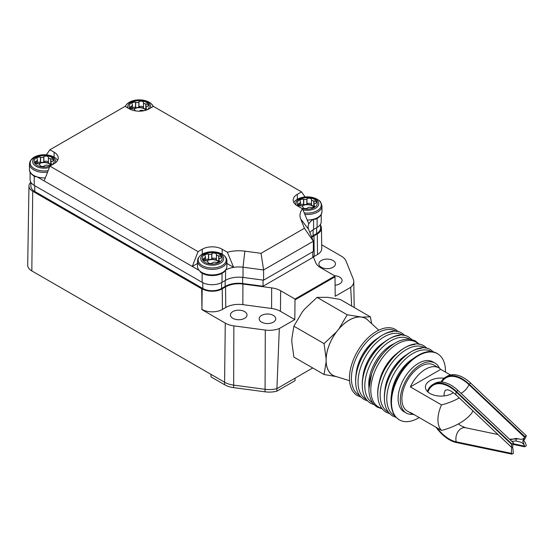 <?xml version="1.0" encoding="UTF-8"?>
<svg xmlns="http://www.w3.org/2000/svg" width="554" height="554" viewBox="0 0 554 554"><rect width="100%" height="100%" fill="white"/><g stroke="black" fill="none" stroke-linecap="round" stroke-linejoin="round"><path stroke-width="0.83" d="M427.383 391.484A32.831 18.954 60 0 1 432.903 384.49L434.558 383.534A32.831 18.954 60 0 1 443.92 382.357A32.831 18.954 60 0 1 458.033 390.508L513.246 442.729L512.651 447.036L513.44 453.269L511.931 454.141L511.757 453.435A10.159 7.375 -78.2 0 1 511.778 447.542L512.651 447.036M511.931 454.141L456.378 442.535A32.831 18.954 60 0 1 436.074 427.293M432.903 384.49A32.831 18.954 60 0 1 442.258 383.313A32.831 18.954 60 0 1 456.378 391.463L511.931 444.01L513.44 443.138M441.046 382.004A32.831 18.954 60 0 1 445.617 377.156L447.272 376.194A32.831 18.954 60 0 1 456.628 375.016A32.831 18.954 60 0 1 470.748 383.167L526.3 435.714L526.134 436.22A10.159 3.809 -46.6 0 1 523.648 440.693A10.159 7.375 -78.2 0 1 526.134 445.139L526.3 445.838L524.79 446.711L524.299 446.725L524.299 446.06C524.264 444.564 523.038 443.255 520.621 442.127L516.134 440.977L511.778 441.344M445.617 377.156A32.831 18.954 60 0 1 454.973 375.972A32.831 18.954 60 0 1 469.086 384.123L524.79 436.58L522.775 441.192L524.79 446.711M510.144 439.793L516.134 438.415L520.621 439.294C523.038 439.253 524.264 438.491 524.299 437.016L524.299 436.344M524.79 436.58L526.3 435.714M522.775 441.192L523.648 440.693M509.548 439.232L518.821 438.879M513.184 444.405L524.299 446.725M427.91 391.983A32.049 18.504 60 0 1 442.424 384.019A32.049 18.504 60 0 1 456.205 391.976A10.159 3.809 -46.6 0 0 456.413 395.21L511.778 447.542A10.159 3.809 -46.6 0 1 511.757 444.516L511.931 444.01M321.715 244.82L341.306 256.128A17.818 10.291 180 0 1 346.063 261.093L353.313 279.23A17.818 10.291 180 0 1 353.771 281.453A17.818 10.291 180 0 1 350.689 287.332L351.665 306.05M312.726 367.967L276.903 388.652L279.32 328.536L294.797 319.603L295.019 299.894L334.99 276.82L334.969 275.975L320.607 267.679A18.649 10.768 180 0 1 315.621 262.485L312.795 255.408M311.798 237.368A18.649 10.768 180 0 1 313.973 235.859L317.29 233.947A14.182 8.185 0 0 0 321.445 228.082A14.182 8.185 0 0 0 320.551 225.298M294.797 319.603L280.428 311.306A18.324 10.581 0 0 0 271.585 308.474L242.846 304.645A18.324 10.581 0 0 0 225.769 307.477L222.452 309.388A14.508 8.379 0 0 1 201.933 309.388L201.704 288.821L32.721 191.255A12.804 7.389 180 0 1 28.967 185.964A12.804 7.389 180 0 1 30.809 182.211M201.704 288.821L202.168 288.835A14.182 8.185 0 0 0 222.223 288.835L225.54 286.917A18.649 10.768 180 0 1 242.922 284.036L271.661 287.865A18.649 10.768 180 0 1 280.656 290.746L295.019 299.035L295.019 299.894M334.969 275.975L295.019 299.035M312.795 251.772L312.795 257.513L263.046 286.231L242.645 283.516A18.76 10.831 0 0 0 225.159 286.411L221.593 288.468A13.289 7.673 180 0 1 202.799 288.468L34.764 191.455A13.289 7.673 180 0 1 30.872 186.033L30.872 182.321M320.551 224.197L320.551 228.158A13.289 7.673 180 0 1 316.659 233.58L313.093 235.637A18.76 10.831 0 0 0 311.521 236.676M263.046 286.231L263.046 280.095M315.413 219.211L313.606 219.259A18.76 10.831 0 0 0 308.834 223.954A18.76 10.831 0 0 0 308.114 226.918A18.76 10.831 0 0 0 308.592 229.356L313.342 241.239L313.342 251.454L263.6 280.172L243.019 277.429A18.76 10.831 0 0 0 225.533 280.324L222.036 282.339L222.036 273.295M30.089 172.128L30.089 179.648A14.072 8.123 0 0 0 34.216 185.396L202.134 282.339A14.072 8.123 0 0 0 222.036 282.339M309.873 232.555A18.76 10.831 0 0 1 313.606 229.474L317.103 227.452A14.072 8.123 0 0 0 321.23 221.711L321.23 214.467M222.036 273.233C215.402 276.384 208.768 276.356 202.134 273.15L199.246 270.463L37.215 176.913L34.216 176.2L34.216 185.396M48.163 170.618A14.03 8.102 180 0 1 34.376 168.658A14.03 8.102 180 0 1 30.609 160.757A14.03 8.102 180 0 1 43.877 154.753A14.03 8.102 180 0 1 57.554 160.438M52.395 156.29L54.112 157.128A14.072 8.123 180 0 1 57.568 160.411M49.382 167.467A11.475 6.627 180 0 1 36.945 166.719A11.475 6.627 180 0 1 33.074 159.85A11.475 6.627 180 0 1 46.723 155.106A11.475 6.627 180 0 1 55.435 162.807M45.338 177.896A14.695 8.483 180 0 1 37.215 176.913A14.695 8.483 180 0 1 29.466 169.434L29.466 163.894A14.695 8.483 180 0 0 47.568 172.149M37.118 159.116A2.5 1.447 180 0 1 36.883 158.506A2.5 1.447 180 0 1 40.442 157.197L40.636 157.253A2.5 1.447 0 0 0 43.738 156.768L43.863 156.671A2.5 1.447 180 0 1 46.557 156.103A2.5 1.447 180 0 1 48.406 157.371L48.42 157.495A2.5 1.447 0 0 0 50.698 158.811L50.906 158.818A2.5 1.447 180 0 1 53.191 160.258A2.5 1.447 180 0 1 52.124 161.443L51.951 161.512A2.5 1.447 0 0 0 50.885 162.696A2.5 1.447 0 0 0 51.12 163.305L51.21 163.416A2.5 1.447 180 0 1 51.439 164.026A2.5 1.447 180 0 1 47.886 165.334L47.692 165.286A2.5 1.447 0 0 0 44.583 165.764L44.465 165.861A2.5 1.447 180 0 1 41.765 166.429A2.5 1.447 180 0 1 39.923 165.161L39.902 165.037A2.5 1.447 0 0 0 37.63 163.728L37.416 163.714A2.5 1.447 180 0 1 35.137 162.274A2.5 1.447 180 0 1 36.204 161.096L36.377 161.02A2.5 1.447 0 0 0 37.443 159.843A2.5 1.447 0 0 0 37.208 159.233L37.118 159.116M50.885 163.922L50.698 163.915A2.5 1.447 180 0 1 48.42 162.599L48.406 162.481A2.5 1.447 0 0 0 46.557 161.207A2.5 1.447 0 0 0 43.863 161.775L43.738 161.879A2.5 1.447 180 0 1 40.636 162.357L40.442 162.308A2.5 1.447 0 0 0 37.443 162.703M38.593 163.894A7.036 4.065 180 0 1 45.255 162.364A7.036 4.065 180 0 1 50.781 165.002M38.835 163.977A7.036 4.065 180 0 1 50.663 165.071M46.342 154.85L49.908 149.774L54.112 152.205A14.072 8.123 180 0 1 58.232 157.945A14.072 8.123 180 0 1 54.112 163.693L49.908 166.117L44.161 180.923M197.501 263.448L192.293 266.446L198.041 251.641L202.245 249.217A14.072 8.123 180 0 1 222.14 249.217L227.369 252.236L233.656 267.353A18.76 10.831 0 0 0 225.533 270.11L225.374 270.207A14.695 8.483 180 0 1 212.445 274.929A14.695 8.483 180 0 1 199.246 270.463A14.695 8.483 180 0 1 197.501 266.446L197.501 260.906A14.695 8.483 180 0 0 210.278 269.32A14.695 8.483 180 0 0 226.392 263.102A14.695 8.483 180 0 0 226.891 260.906L226.891 266.446A14.695 8.483 180 0 1 226.392 268.642A14.695 8.483 180 0 1 225.374 270.207L224.675 271.342C219.64 276.771 205.714 276.993 200.188 271.792M198.644 257.769A14.03 8.102 180 0 1 215.825 252.035A14.03 8.102 180 0 1 225.748 261.959A14.03 8.102 180 0 1 208.56 267.686A14.03 8.102 180 0 1 198.644 257.769M215.416 251.98A14.072 8.123 180 0 1 216.884 252.229A14.072 8.123 180 0 1 222.14 254.141L224.28 255.636M200.112 255.636L202.245 254.141A14.072 8.123 180 0 1 207.501 252.229A14.072 8.123 180 0 1 208.969 251.98M201.109 256.862A11.475 6.627 180 0 1 215.167 252.181A11.475 6.627 180 0 1 223.283 260.297A11.475 6.627 180 0 1 209.225 264.978A11.475 6.627 180 0 1 201.109 256.862M205.146 256.128A2.5 1.447 180 0 1 204.918 255.519A2.5 1.447 180 0 1 208.47 254.21L208.664 254.265A2.5 1.447 0 0 0 211.773 253.78L211.891 253.684A2.5 1.447 180 0 1 214.592 253.116A2.5 1.447 180 0 1 216.434 254.383L216.455 254.508A2.5 1.447 0 0 0 218.726 255.823L218.941 255.83A2.5 1.447 180 0 1 221.219 257.271A2.5 1.447 180 0 1 220.153 258.455L219.98 258.524A2.5 1.447 0 0 0 218.913 259.708A2.5 1.447 0 0 0 219.149 260.318L219.239 260.428A2.5 1.447 180 0 1 219.474 261.038A2.5 1.447 180 0 1 215.915 262.347L215.721 262.291A2.5 1.447 0 0 0 212.618 262.776L212.494 262.873A2.5 1.447 180 0 1 209.8 263.441A2.5 1.447 180 0 1 207.951 262.174L207.937 262.049A2.5 1.447 0 0 0 205.659 260.74L205.451 260.726A2.5 1.447 180 0 1 203.166 259.286A2.5 1.447 180 0 1 204.232 258.109L204.405 258.032A2.5 1.447 0 0 0 205.472 256.855A2.5 1.447 0 0 0 205.236 256.239L205.146 256.128M218.913 260.934L218.726 260.927A2.5 1.447 180 0 1 216.455 259.611L216.434 259.494A2.5 1.447 0 0 0 214.592 258.219A2.5 1.447 0 0 0 211.891 258.787L211.773 258.891A2.5 1.447 180 0 1 208.664 259.369L208.47 259.32A2.5 1.447 0 0 0 205.472 259.715M206.621 260.906A7.036 4.065 180 0 1 213.29 259.376A7.036 4.065 180 0 1 218.816 262.014M206.864 260.989A7.036 4.065 180 0 1 218.692 262.084M125.412 106.569A14.03 8.102 180 0 1 125.682 105.862A14.03 8.102 180 0 1 139.857 99.872A14.03 8.102 180 0 1 153.056 106.569M128.009 108.072A11.475 6.627 180 0 1 128.147 104.962A11.475 6.627 180 0 1 141.921 100.239A11.475 6.627 180 0 1 150.453 108.072M135.308 110.862A2.5 1.447 180 0 1 134.989 110.274L134.975 110.149A2.5 1.447 0 0 0 132.697 108.84L132.489 108.826A2.5 1.447 180 0 1 130.204 107.386A2.5 1.447 180 0 1 131.27 106.202L131.443 106.133A2.5 1.447 0 0 0 132.51 104.955A2.5 1.447 0 0 0 132.281 104.339L132.191 104.228A2.5 1.447 180 0 1 131.956 103.619A2.5 1.447 180 0 1 135.515 102.31L135.702 102.365A2.5 1.447 0 0 0 138.812 101.881L138.929 101.784A2.5 1.447 180 0 1 141.63 101.216A2.5 1.447 180 0 1 143.472 102.483L143.493 102.608A2.5 1.447 0 0 0 145.764 103.917L145.979 103.93A2.5 1.447 180 0 1 148.264 105.371A2.5 1.447 180 0 1 147.191 106.555L147.018 106.624A2.5 1.447 0 0 0 145.951 107.808A2.5 1.447 0 0 0 146.187 108.418L146.277 108.529A2.5 1.447 180 0 1 146.512 109.138A2.5 1.447 180 0 1 142.953 110.447L142.759 110.391A2.5 1.447 0 0 0 139.656 110.876L139.532 110.973A2.5 1.447 180 0 1 139.227 111.181M145.951 109.034L145.764 109.027A2.5 1.447 180 0 1 143.493 107.711L143.472 107.594A2.5 1.447 0 0 0 141.63 106.32A2.5 1.447 0 0 0 138.929 106.887L138.812 106.991A2.5 1.447 180 0 1 135.702 107.469L135.515 107.421A2.5 1.447 0 0 0 132.51 107.815M133.666 109.006A7.036 4.065 180 0 1 140.328 107.469A7.036 4.065 180 0 1 145.854 110.114M133.902 109.09A7.036 4.065 180 0 1 145.73 110.184M293.869 202.563A14.03 8.102 180 0 1 311.175 197.196A14.03 8.102 180 0 1 320.821 207.071A14.03 8.102 180 0 1 304.194 212.881M293.855 202.535A14.072 8.123 180 0 1 297.318 199.253L299.035 198.415M295.988 204.932A11.475 6.627 180 0 1 296.175 201.975A11.475 6.627 180 0 1 310.233 197.293A11.475 6.627 180 0 1 318.349 205.409A11.475 6.627 180 0 1 302.948 209.828M308.834 223.954L302.539 208.83L297.318 205.818A14.072 8.123 180 0 1 293.198 200.07A14.072 8.123 180 0 1 297.318 194.329L301.521 191.899L153.389 106.375L149.185 108.806A14.072 8.123 180 0 1 129.283 108.806L125.079 106.375L49.908 149.774M315.295 219.252C318.259 218.075 320.281 216.379 321.368 214.183L321.957 211.559A14.695 8.483 180 0 1 321.459 213.754A14.695 8.483 180 0 1 313.772 219.169A14.695 8.483 180 0 1 307.172 220.042M300.22 201.241A2.5 1.447 180 0 1 299.984 200.631A2.5 1.447 180 0 1 303.544 199.322L303.737 199.378A2.5 1.447 0 0 0 306.84 198.893L306.964 198.796A2.5 1.447 180 0 1 309.658 198.228A2.5 1.447 180 0 1 311.507 199.495L311.521 199.62A2.5 1.447 0 0 0 313.799 200.929L314.007 200.943A2.5 1.447 180 0 1 316.292 202.383A2.5 1.447 180 0 1 315.226 203.567L315.053 203.637A2.5 1.447 0 0 0 313.986 204.821A2.5 1.447 0 0 0 314.222 205.43L314.312 205.541A2.5 1.447 180 0 1 314.54 206.15A2.5 1.447 180 0 1 310.988 207.459L310.794 207.404A2.5 1.447 0 0 0 307.685 207.888L307.567 207.985A2.5 1.447 180 0 1 304.866 208.553A2.5 1.447 180 0 1 303.024 207.286L303.003 207.161A2.5 1.447 0 0 0 300.732 205.853L300.517 205.839A2.5 1.447 180 0 1 298.239 204.398A2.5 1.447 180 0 1 299.305 203.214L299.479 203.145A2.5 1.447 0 0 0 300.545 201.961A2.5 1.447 0 0 0 300.31 201.351L300.22 201.241M313.986 206.046L313.799 206.04A2.5 1.447 180 0 1 311.521 204.724L311.507 204.606A2.5 1.447 0 0 0 309.658 203.332A2.5 1.447 0 0 0 306.964 203.9L306.84 204.004A2.5 1.447 180 0 1 303.737 204.481L303.544 204.426A2.5 1.447 0 0 0 300.545 204.828M301.695 206.019A7.036 4.065 180 0 1 308.363 204.481A7.036 4.065 180 0 1 313.889 207.127M301.937 206.102A7.036 4.065 180 0 1 313.765 207.196M198.041 251.641L49.908 166.117M302.539 208.83A26.883 15.519 0 0 0 300.677 218.927L304.416 228.269L261.038 253.317L244.847 251.156A26.883 15.519 0 0 0 227.369 252.236M301.521 191.899L305.088 196.975M304.416 228.269L313.342 241.239L263.6 269.957L243.019 267.215A18.76 10.831 0 0 0 233.656 267.353L226.891 263.448M263.6 280.172L263.6 269.957L261.038 253.317M334.99 276.82L335.212 296.265L350.689 287.332M336.444 376.616L324.062 374.511L293.876 357.088L291.833 342.116L291.833 338.806L293.876 326.195L324.062 343.612L336.444 331.929L338.93 328.841L347.226 314.797L362.101 317.117L370.397 316.86L371.672 323.668M293.876 357.081A37.831 21.841 120 0 0 293.876 357.088L324.062 374.504L326.105 361.901L326.105 358.59L324.062 343.625L293.876 326.195L302.179 312.144L304.658 309.056L317.04 297.373L347.226 314.797A37.831 21.841 120 0 0 347.226 314.797L317.047 297.366A37.831 21.841 120 0 0 317.04 297.373M317.047 297.366L327.829 297.332L340.211 299.437L370.397 316.86A37.831 21.841 120 0 0 370.397 316.86M368.521 320.766A32.831 18.954 120 0 0 362.101 317.117M359.615 316.895A32.831 18.954 120 0 0 338.93 328.841M336.444 331.929A32.831 18.954 120 0 0 326.105 358.59M326.105 361.901A32.831 18.954 120 0 0 336.292 376.588M349.567 380.736L335.128 376.221A32.762 18.919 -60 0 1 326.105 360.245A32.762 18.919 -60 0 1 341.804 325.856A32.762 18.919 -60 0 1 367.621 319.942L378.749 330.184M398.603 331.881L395.556 329.498A38.184 22.042 120 0 0 366.132 339.734A38.184 22.042 120 0 0 349.47 378.153A38.184 22.042 120 0 0 357.378 395.632L360.959 397.086M445.464 372.087A38.184 22.042 120 0 0 445.471 371.235A38.184 22.042 120 0 0 437.563 353.757A38.184 22.042 120 0 0 408.146 363.985A38.184 22.042 120 0 0 391.477 402.412A38.184 22.042 120 0 0 399.386 419.89A38.184 22.042 120 0 0 419.212 417.557M439.551 368.348A28.801 16.627 120 0 0 435.084 363.154L432.875 361.88A28.801 16.627 120 0 0 410.68 369.594A28.801 16.627 120 0 0 398.111 398.582A28.801 16.627 120 0 0 404.074 411.767L406.283 413.042A28.801 16.627 120 0 0 413.014 414.309M435.084 363.154A28.801 16.627 120 0 0 412.889 370.868A28.801 16.627 120 0 0 400.32 399.856A28.801 16.627 120 0 0 406.283 413.042M459.259 397.904A60.552 34.957 180 0 1 441.538 404.919L410.355 386.914A26.578 15.346 -60 0 1 438.837 367.891L433.976 365.079A26.578 15.346 120 0 0 413.492 372.198A26.578 15.346 120 0 0 401.892 398.949A26.578 15.346 120 0 0 407.398 411.116L412.259 413.921A26.578 15.346 -60 0 1 410.355 412.446L441.538 430.451A60.552 34.957 0 0 0 471.932 412.903A26.578 15.346 120 0 0 472.853 410.756M441.538 404.919A26.578 15.346 120 0 0 437.937 419.759A26.578 15.346 120 0 0 441.538 430.451M438.837 367.891A26.578 15.346 -60 0 1 440.749 369.366L450.444 374.968M414.496 414.835A26.578 15.346 -60 0 1 412.259 413.921M453.331 392.647A15.637 9.023 180 0 1 429.973 393.458A15.637 9.023 180 0 1 425.396 387.073A15.637 9.023 180 0 1 444.079 378.223M440.749 369.366L410.355 386.914M279.32 328.536A17.818 10.291 180 0 1 265.29 330.052L233.864 325.87A17.818 10.291 180 0 1 225.27 323.12L201.704 309.513M225.27 323.12L224.585 382.212A18.76 10.831 0 0 0 224.605 382.218A18.76 10.831 0 0 0 233.656 385.12L265.075 389.303A18.76 10.831 0 0 0 276.903 388.652L276.855 391.172L295.026 380.681L295.081 378.153M244.584 311.57A8.289 4.785 180 0 1 247.008 314.956A8.289 4.785 180 0 1 241.897 319.374A8.289 4.785 180 0 1 232.867 318.335A8.289 4.785 180 0 1 230.436 314.956A8.289 4.785 180 0 1 235.554 310.538A8.289 4.785 180 0 1 244.584 311.57M273.33 315.399A8.289 4.785 180 0 1 275.753 318.785A8.289 4.785 180 0 1 270.636 323.204A8.289 4.785 180 0 1 261.606 322.165A8.289 4.785 180 0 1 259.182 318.785A8.289 4.785 180 0 1 264.3 314.367A8.289 4.785 180 0 1 273.33 315.399M224.612 384.746L224.585 382.212L210.977 374.352L211.032 376.907L224.612 384.746A18.718 10.81 0 0 0 233.643 387.634L265.061 391.823A18.718 10.81 0 0 0 276.855 391.172M210.977 374.352L31.82 270.92L32.721 191.255M28.967 185.964L27.7 265.096A14.072 8.123 0 0 0 31.82 270.92M334.54 275.726A8.289 4.785 180 0 1 339.657 277.111A8.289 4.785 180 0 1 342.081 280.49A8.289 4.785 180 0 1 335.087 285.213M333.023 260.512A8.289 4.785 180 0 1 335.447 263.898A8.289 4.785 180 0 1 330.336 268.316A8.289 4.785 180 0 1 321.306 267.277A8.289 4.785 180 0 1 318.875 263.898A8.289 4.785 180 0 1 323.993 259.48A8.289 4.785 180 0 1 333.023 260.512M321.445 228.082L321.77 248.504A14.508 8.379 0 0 1 317.525 254.501L314.208 256.419A18.324 10.581 0 0 0 313.398 256.918M202.168 288.835L201.933 309.388L201.926 288.696M441.836 382.052A32.049 18.504 60 0 1 455.139 376.678A32.049 18.504 60 0 1 468.919 384.635L524.299 437.016M460.997 393.312A7.818 2.929 133.4 0 0 461.711 392.938A7.818 2.929 133.4 0 0 468.919 384.635M458.387 423.921L460.755 425.638L465.471 427.736A10.159 7.375 101.8 0 0 461.212 428.519A10.159 7.375 101.8 0 0 456.205 441.836A32.049 18.504 60 0 1 437.071 427.868M516.134 440.977L516.134 438.415M469.086 384.123L470.748 383.167M513.309 443.761L524.299 446.06M456.205 441.836L511.757 453.435M456.205 391.976L511.757 444.516M456.378 391.463L458.033 390.508M242.645 283.516L242.645 277.381M202.134 282.339L202.134 273.17M51.21 165.369A10.007 5.775 180 0 1 39.147 166.262A10.007 5.775 180 0 1 34.5 159.774A10.007 5.775 180 0 1 46.751 155.688A10.007 5.775 180 0 1 53.828 162.765A10.007 5.775 180 0 1 51.259 165.334M40.442 157.197L40.442 162.308M36.377 161.02L36.377 163.527M36.204 161.096L36.204 163.458M51.21 163.416L51.21 164.635M51.12 163.305L51.12 164.739M50.906 158.818L50.906 162.495M50.698 158.811L50.698 163.915M48.42 157.495L48.42 162.599M48.406 157.371L48.406 162.481M43.863 156.671L43.863 161.775M43.738 156.768L43.738 161.879M40.636 157.253L40.636 162.357M54.112 157.128L54.112 152.205M202.529 256.786A10.007 5.775 180 0 1 214.786 252.7A10.007 5.775 180 0 1 221.856 259.778A10.007 5.775 180 0 1 209.606 263.856A10.007 5.775 180 0 1 202.529 256.786M208.47 254.21L208.47 259.32M204.405 258.032L204.405 260.539M204.232 258.109L204.232 260.47M219.239 260.428L219.239 261.647M219.149 260.318L219.149 261.751M218.941 255.83L218.941 259.507M218.726 255.823L218.726 260.927M216.455 254.508L216.455 259.611M216.434 254.383L216.434 259.494M211.891 253.684L211.891 258.787M211.773 253.78L211.773 258.891M208.664 254.265L208.664 259.369M202.245 254.141L202.245 249.217M130.966 109.637A10.007 5.775 180 0 1 129.567 104.886A10.007 5.775 180 0 1 141.824 100.8A10.007 5.775 180 0 1 148.894 107.871A10.007 5.775 180 0 1 147.496 109.637M135.515 102.31L135.515 107.421M131.443 106.133L131.443 108.632M131.27 106.202L131.27 108.57M146.277 108.529L146.277 109.747M146.187 108.418L146.187 109.851M145.979 103.93L145.979 107.608M145.764 103.917L145.764 109.027M143.493 102.608L143.493 107.711M143.472 102.483L143.472 107.594M138.929 101.784L138.929 106.887M138.812 101.881L138.812 106.991M135.702 102.365L135.702 107.469M321.957 211.559L321.957 206.019A14.695 8.483 180 0 1 321.459 208.214A14.695 8.483 180 0 1 304.811 214.384M300.164 207.459A10.007 5.775 180 0 1 297.602 201.898A10.007 5.775 180 0 1 309.852 197.813A10.007 5.775 180 0 1 316.93 204.883A10.007 5.775 180 0 1 300.213 207.487M303.544 199.322L303.544 204.426M299.479 203.145L299.479 205.645M299.305 203.214L299.305 205.582M314.312 205.541L314.312 206.76M314.222 205.43L314.222 206.857M314.007 200.943L314.007 204.62M313.799 200.929L313.799 206.04M311.521 199.62L311.521 204.724M311.507 199.495L311.507 204.606M306.964 198.796L306.964 203.9M306.84 198.893L306.84 204.004M303.737 199.378L303.737 204.481M317.103 227.452L317.103 218.401M313.606 229.474L313.606 219.259M297.318 199.253L297.318 194.329M222.14 254.141L222.14 249.217M308.592 229.356L300.677 218.927M243.019 277.429L243.019 267.215L244.847 251.156M225.533 280.324L225.533 270.11M225.159 286.411L225.159 280.539M221.593 288.468L221.593 282.588M202.799 288.468L202.799 282.699M34.764 191.455L34.764 185.715M316.659 233.58L316.659 227.708M313.093 235.637L313.093 229.778M280.428 311.306L280.656 290.746M396.56 331.514A36.959 21.343 120 0 0 367.904 340.71A36.959 21.343 120 0 0 351.409 378.278A36.959 21.343 120 0 0 359.615 395.501M377.786 338.203A31.64 18.268 120 0 0 356.028 375.889M392.8 331.701A37.464 21.634 120 0 0 355.675 381.159M403.194 335.336A36.959 21.343 120 0 0 374.532 344.54A36.959 21.343 120 0 0 358.043 382.108A36.959 21.343 120 0 0 366.249 399.33M384.421 342.033A31.64 18.268 120 0 0 362.662 379.719M399.434 335.53A37.464 21.634 120 0 0 362.309 384.988M409.461 339.131A36.793 21.246 120 0 0 381.027 348.695A36.793 21.246 120 0 0 364.816 385.882A36.793 21.246 120 0 0 372.669 402.855M394.109 343.702A31.779 18.344 120 0 0 368.763 384.067A31.779 18.344 120 0 0 368.95 387.281M406.913 339.27A37.554 21.682 120 0 0 383.804 352.746L382.461 354.276A31.398 18.13 120 0 0 372.288 371.907L371.63 373.832A37.554 21.682 120 0 0 368.922 388.88M419.399 344.373L415.458 340.987C405.646 336.583 395.092 340.502 383.804 352.746A37.554 21.682 120 0 0 371.63 373.832L368.909 389.005C368.971 397.634 371.762 403.672 377.274 407.121L382.177 408.845M418.776 344.29A37.464 21.634 120 0 0 389.15 350.183A37.464 21.634 120 0 0 370.799 389.891A37.464 21.634 120 0 0 381.789 408.353M397.17 353.251A30.837 17.804 120 0 0 378.749 385.155M414.911 344.47A37.464 21.634 120 0 0 377.786 393.922M425.306 348.106A36.959 21.343 120 0 0 396.643 357.302A36.959 21.343 120 0 0 380.155 394.877A36.959 21.343 120 0 0 388.361 412.093M406.525 354.802A31.64 18.268 120 0 0 384.767 392.488M421.546 348.3A37.464 21.634 120 0 0 384.421 397.751M431.94 351.935A36.959 21.343 120 0 0 403.277 361.132A36.959 21.343 120 0 0 386.789 398.707A36.959 21.343 120 0 0 394.995 415.922M413.159 358.632A31.64 18.268 120 0 0 391.401 396.318M428.18 352.129A37.464 21.634 120 0 0 391.055 401.581M265.075 389.303L265.29 330.052M233.629 385.113L233.643 387.634M265.054 389.303L265.061 391.823M314.208 256.419L313.973 235.859M317.525 254.501L317.29 233.947M222.452 309.388L222.223 288.835M225.769 307.477L225.54 286.917M242.846 304.645L242.922 284.036M271.585 308.474L271.661 287.865M233.656 385.12L233.864 325.87M456.413 395.21C452.756 391.969 449.8 390.175 447.535 389.815L445.174 390.238L444.204 393.035L444.003 395.937M497.977 434.523L465.471 427.736M519.001 438.913L518.613 438.837M35.435 176.837C31.239 174.579 29.244 172.107 29.466 169.434M29.466 163.894L30.061 161.276C35.103 154.815 42.713 153.216 52.886 156.491M37.443 163.714L37.443 159.843M50.885 164.933L50.885 162.696M197.501 260.906L198.09 258.289L200.188 255.567M226.891 260.906C227.057 259.327 226.164 257.548 224.197 255.567M207.501 252.229L216.884 252.229M205.472 260.726L205.472 256.855M218.913 261.945L218.913 259.708M125.128 106.389L126.977 103.896L129.588 102.061L133.306 100.62L139.096 99.858L145.023 100.579L148.846 102.04L151.824 104.221L153.34 106.403M132.51 108.826L132.51 104.955M145.951 110.045L145.951 107.808M321.957 206.019C320.267 199.302 318.993 201.074 316.833 199.031L313.052 197.591C307.913 196.372 303.08 196.718 298.537 198.616M300.545 205.839L300.545 201.961M313.986 207.058L313.986 204.821M405.237 335.71L402.19 333.328C385.632 322.186 354.567 355.502 355.64 381.346C355.71 389.974 358.493 396.013 364.006 399.462L367.593 400.916M411.871 339.54L408.824 337.157C392.267 326.015 361.201 359.331 362.274 385.175C362.337 393.804 365.128 399.843 370.64 403.291L374.227 404.745M427.349 348.473L424.302 346.098C407.737 334.955 376.678 368.265 377.752 394.109C377.814 402.737 380.605 408.776 386.117 412.231L389.704 413.679M433.983 352.302L430.936 349.927C414.371 338.785 383.313 372.094 384.386 397.938C384.448 406.567 387.239 412.605 392.751 416.061L396.339 417.508M437.563 353.757C421.005 342.614 389.94 375.924 391.02 401.768C391.082 410.396 393.873 416.435 399.386 419.89M353.771 281.453L354.193 307.505"/></g></svg>
